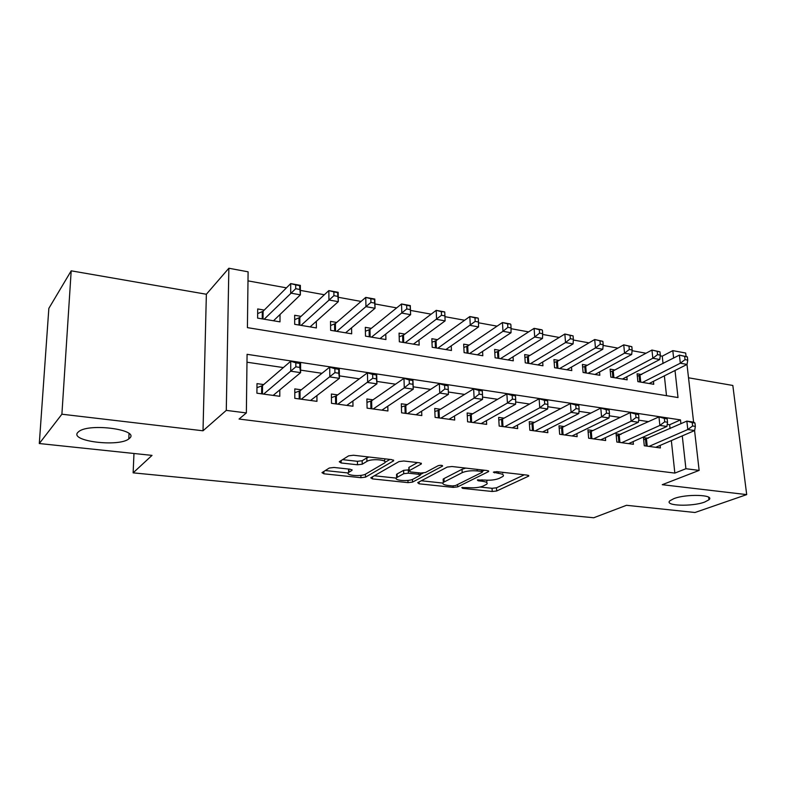 <?xml version="1.0" encoding="UTF-8"?>
<svg xmlns="http://www.w3.org/2000/svg" width="786" height="786" viewBox="0 0 786 786"><rect width="100%" height="100%" fill="white"/><g stroke="black" fill="none" stroke-linecap="round" stroke-linejoin="round"><path stroke-width="1.18" d="M461.804 487.605L462.64 488.371L492.233 491.486L496.664 490.995L528.732 476.08L527.357 475.147L496.89 471.659L493.362 472.18L498.373 473.329C502.765 473.948 504.298 474.98 502.971 476.424L499.218 478.379C495.268 479.941 490.366 480.501 484.51 480.05L477.367 479.991L478.173 480.786L482.103 481.219C486.465 481.808 488.018 482.8 486.74 484.196L483.174 486.053C479.372 487.546 474.587 488.086 468.82 487.664L461.804 487.605M129.641 438.205C139.859 429.824 89.859 422.848 78.934 431.435L77.785 432.447C69.384 441.251 118.774 447.234 128.796 438.912L129.641 438.205M704.649 502.067L708.972 499.788C715.201 494.679 686.276 493.687 673.848 498.648L669.918 500.77C663.836 505.899 691.965 506.891 704.649 502.067M333.981 467.464L329.295 468.024L321.975 472.641L323.871 473.801L360.931 477.692L365.51 477.151L393.629 460.822L391.87 459.633L353.484 455.241L348.63 455.841L339.257 461.755L341.144 462.974L357.492 464.781L362.238 464.212L366.915 461.382C371.542 458.277 388.883 459.898 384.511 463.003L365.755 474.017C361.324 476.915 344.504 475.422 348.601 472.474L352.02 470.362L350.192 469.213L333.981 467.464M39.3 443.53L48.85 308.367L71.192 270.826L61.898 414.212L39.3 443.53L152.022 455.389L133.129 472.848L593.735 517.758L626.491 505.3L694.981 512.501L746.7 494.61L662.254 484.697L699.137 470.401L685.913 468.721L674.85 473.093L239.052 419.046L246.362 412.935L226.28 410.38L228.854 268.242L248.101 271.818L247.413 327.634L678.013 397.549L675.007 370.491M61.898 414.212L203.014 430.787L226.28 410.38M417.71 482.663L419.085 483.803L453.208 487.389L457.688 486.878L488.646 471.551L487.173 470.549L451.97 466.511L447.224 467.071L417.71 482.663M408.022 482.633L372.466 478.9L370.737 477.839L399.003 461.579L403.808 460.999L419.675 462.816L421.345 463.946L408.956 470.843L410.616 471.934L420.815 473.054L425.462 472.504L438.126 465.705C440.789 465.057 442.272 465.184 442.587 466.078L412.542 482.113L408.022 482.633L407.944 480.403M746.7 494.61L732.827 385.464L688.516 377.791M264.253 310.077L257.7 308.957L257.611 318.114L279.993 321.857L280.022 314.498M301.028 316.365L294.671 315.274L294.691 324.313L316.385 327.939L316.336 321.307M336.693 322.457L330.523 321.405L330.631 330.317L351.676 333.824L351.568 327.821M371.287 328.361L365.303 327.34L365.5 336.133L385.926 339.552L385.769 334.06M404.869 334.099L399.062 333.107L399.337 341.792L419.164 345.103L418.977 340.063M437.478 339.67L431.838 338.707L432.192 347.274L451.449 350.497L451.233 345.84M469.154 345.083L463.671 344.15L464.104 352.609L482.81 355.734L482.575 351.421M499.935 350.35L494.61 349.436L495.111 357.787L513.297 360.823L513.042 356.815M529.872 355.459L524.694 354.574L525.254 362.818L542.939 365.775L542.664 362.032M558.984 360.43L553.943 359.575L554.572 367.72L571.776 370.589L571.491 367.082M587.309 365.274L582.406 364.439L583.094 372.476L599.836 375.276L599.541 371.975M614.888 369.98L610.113 369.165L610.85 377.113L627.149 379.835L626.845 376.73M648.185 438.274L643.469 437.615L644.284 445.76L660.397 447.951L660.132 445.416M620.93 434.462L616.077 433.793L616.843 442.037L633.398 444.286L633.133 441.594M592.919 430.551L587.938 429.854L588.645 438.215L605.652 440.514L605.397 437.664M564.132 426.533L559.003 425.815L559.652 434.275L577.14 436.652L576.895 433.617M534.519 422.396L529.253 421.66L529.843 430.227L547.832 432.673L547.587 429.431M504.072 418.142L498.648 417.386L499.169 426.071L517.679 428.576L517.453 425.108M472.73 413.76L467.149 412.984L467.591 421.787L486.652 424.371L486.436 420.628M440.465 409.26L434.717 408.455L435.09 417.376L454.711 420.038L454.514 416M407.227 404.613L401.312 403.788L401.597 412.827L421.817 415.568L421.65 411.196M372.986 399.828L366.885 398.983L367.091 408.14L387.92 410.97L387.783 406.205M337.685 394.896L331.397 394.022L331.505 403.316L352.983 406.234L352.894 401.007M301.274 389.817L294.779 388.903L294.799 398.335L316.955 401.341L316.915 395.584M674.85 473.093L671.342 440.582M670.045 428.567L669.633 424.754L667.226 424.401M648.666 421.65L638.645 420.166M620.164 417.435L609.238 415.814M590.846 413.092L578.968 411.333M560.673 408.632L547.783 406.726M529.607 404.033L515.655 401.97M497.597 399.298L482.525 397.068M464.614 394.415L448.354 392.008M430.62 389.384L413.171 386.8M395.545 384.187L376.867 381.426M359.34 378.832L339.365 375.875M321.965 373.301L300.616 370.137M283.363 367.583L246.981 362.208M263.703 384.57L257.002 383.627L256.914 393.197L279.787 396.301L279.806 389.895M663.04 363.554L662.244 356.186L660.24 355.822M646.023 353.238L632.091 350.703M617.904 348.119L603.127 345.437M588.989 342.863L573.328 340.014M559.239 337.459L542.654 334.443M528.624 331.889L511.057 328.695M497.096 326.161L478.497 322.781M464.624 320.256L444.945 316.679M431.16 314.174L410.469 310.411M396.665 307.896L374.932 303.946M361.079 301.431L338.245 297.275M324.353 294.75L300.37 290.388M286.438 287.853L247.993 280.867M666.508 395.682L664.367 375.846M641.73 374.568L637.082 373.772L637.868 381.632L653.746 384.285L653.441 381.348M133.974 453.493L133.129 472.848M203.014 430.787L206.364 294.249L71.192 270.826M206.364 294.249L228.854 268.242M662.244 356.186L672.806 350.635L685.677 353.022L686.06 356.313M680.922 423.733L680.489 419.891L247.079 354.319L246.362 412.935M685.913 468.721L682.268 435.876M686.993 364.468L693.606 422.121M694.569 430.571L699.137 470.401M673.631 358.072L672.806 350.635M669.633 424.754L680.489 419.891M486.652 482.457L487.045 480.226M502.775 473.113L503.276 472.386M480.108 487.035L492.056 488.303L496.487 487.811L524.331 474.793M482.457 471.227L484.461 470.234M421.296 480.767L442.813 483.066M452.343 485.925L455.487 485.571L482.28 472.248L481.464 471.404L477.19 470.922C471.109 470.441 466.108 471.02 462.188 472.661L443.304 482.408C441.987 483.862 443.609 484.893 448.187 485.483L452.343 485.925M465.754 468.092L462.03 469.301L462.188 472.661M443.235 480.914L443.157 479.126L443.992 478.586L462.03 469.301M396.282 478.104L374.303 475.766M417.543 462.571L409.054 467.306L408.858 468.083M423.143 473.054L420.146 474.665M397.185 477.328L396.655 477.672C392.813 480.492 408.7 481.779 413.289 479.047L420.176 475.324L418.545 474.272L408.376 473.162L403.729 473.703L397.185 477.328L397.087 473.978L396.606 475.923M397.087 473.978L403.631 470.333L408.916 469.861M348.571 469.036L348.581 470.745M384.462 461.185L384.934 458.837M368.998 457.02L366.836 457.884L366.915 461.382M342.588 459.643L357.424 461.313L362.159 460.734L366.836 457.884M385.022 462.325L389.984 459.417M325.296 470.549L348.169 472.985M649.138 383.509L687.072 364.419L680.322 363.211L679.399 355.095L637.338 376.298M684.655 356.382L679.399 355.095L687.357 356.873L684.655 356.382L685.028 359.634L687.73 360.126L687.357 356.873M685.028 359.634L680.322 363.211L642.526 382.409M687.73 360.126L687.072 364.419M649.01 446.399L687.799 429.529L694.657 430.541L655.721 447.313M643.685 439.806L686.846 421.1L693.694 422.131L694.962 423.015L692.22 422.603L692.604 425.983L695.355 426.385L694.962 423.015M692.604 425.983L687.799 429.529L686.846 421.1L692.22 422.603M694.657 430.541L695.355 426.385M622.424 379.049L659.768 359.507L652.822 358.259L651.958 350.045L613.247 370.864L610.358 371.798M657.204 351.332L651.958 350.045L659.985 351.843L657.204 351.332L657.548 354.633L660.338 355.134L659.985 351.843M657.548 354.633L652.822 358.259L615.625 377.919M660.338 355.134L659.768 359.507M594.982 374.47L631.689 354.457L624.546 353.169L623.74 344.848L585.708 366.168L582.642 367.19M628.977 346.145L623.74 344.848L631.836 346.675L628.977 346.145L629.301 349.485L632.16 350.006L631.836 346.675M629.301 349.485L624.546 353.169L587.997 373.301M632.16 350.006L631.689 354.457M566.785 369.754L602.803 349.259L595.454 347.933L594.707 339.513L557.412 361.354L554.169 362.454M599.944 340.81L594.707 339.513L602.882 341.35L599.944 340.81L600.249 344.189L603.186 344.73L602.882 341.35M600.249 344.189L595.454 347.933L559.612 368.555M603.186 344.73L602.803 349.259M537.811 364.92L573.092 343.914L565.527 342.549L564.849 334.021L528.33 356.402L524.901 357.591M570.066 335.317L564.849 334.021L573.092 335.877L570.066 335.317L570.341 338.737L573.367 339.297L573.092 335.877M570.341 338.737L565.527 342.549L530.442 363.682M573.367 339.297L573.092 343.914M621.697 442.695L659.867 425.423L666.921 426.464L628.594 443.628M616.293 436.073L658.973 416.885L666.017 417.955L667.167 418.82L664.337 418.398L664.701 421.817L667.53 422.239L667.167 418.82M664.701 421.817L659.867 425.423L658.973 416.885L664.337 418.398M666.921 426.464L667.53 422.239M593.636 438.883L631.138 421.208L638.399 422.269L600.72 439.846M588.134 432.251L591.269 431.347L630.303 412.552L637.544 413.652L638.566 414.507L635.658 414.075L636.002 417.543L638.91 417.975L638.566 414.507M636.002 417.543L631.138 421.208L630.303 412.552L635.658 414.075M638.399 422.269L638.91 417.975M564.78 434.972L601.565 416.855L609.042 417.955L572.07 435.965M559.2 428.321L562.511 427.338L600.789 408.091L608.246 409.221L609.13 410.076L606.144 409.624L606.458 413.131L609.455 413.583L609.13 410.076M606.458 413.131L601.565 416.855L600.789 408.091L606.144 409.624M609.042 417.955L609.455 413.583M535.119 430.944L571.117 412.385L578.82 413.515L542.615 431.966M529.43 424.283L532.947 423.232L570.41 403.503L578.093 404.662L578.83 405.507L575.755 405.036L576.04 408.602L579.125 409.064L578.83 405.507M576.04 408.602L571.117 412.385L570.41 403.503L575.755 405.036M578.82 413.515L579.125 409.064M508.021 359.939L542.507 338.412L534.716 337.007L534.097 328.361L498.442 351.313L494.807 352.6M539.304 329.668L534.097 328.361L541.868 329.796L539.304 329.668L539.56 333.136L542.674 333.706L542.419 330.238M539.56 333.136L534.716 337.007L500.446 358.681M542.674 333.706L542.507 338.412M504.602 426.808L539.756 407.777L547.685 408.946L512.305 427.849M498.815 420.137L502.529 418.997L539.117 398.767L547.027 399.966L547.616 400.801L544.443 400.32L544.708 403.925L547.881 404.397L547.616 400.801M544.708 403.925L539.756 407.777L539.117 398.767L544.443 400.32M547.685 408.946L547.881 404.397M477.387 354.83L511.008 332.743L502.981 331.299L502.441 322.535L467.69 346.076L463.838 347.471M507.628 323.842L502.441 322.535L510.448 324.009L507.628 323.842L507.854 327.359L511.067 327.939L510.841 324.441M507.854 327.359L502.981 331.299L469.596 353.523M511.067 327.939L511.008 332.743M473.182 422.544L507.442 403.031L515.616 404.23L481.12 423.625M467.297 415.882L471.236 414.635L506.872 393.894L515.027 395.132L515.459 395.947L512.187 395.456L512.413 399.111L515.695 399.602L515.459 395.947M512.413 399.111L507.442 403.031L506.872 393.894L512.187 395.456M515.616 404.23L515.695 399.602M445.868 349.564L478.556 326.907L470.293 325.414L469.822 316.542L436.053 340.692L431.986 342.205M474.99 317.849L469.822 316.542L478.065 318.055L474.99 317.849L475.176 321.405L478.487 322.005L478.291 318.458M475.176 321.405L437.841 348.218M478.487 322.005L478.556 326.907M440.848 418.152L474.125 398.129L482.545 399.367L449.022 419.262M434.845 411.5L439.01 410.154L473.634 388.874L482.044 390.141L482.29 390.947L478.92 390.436L479.126 394.15L482.496 394.651L482.29 390.947M479.126 394.15L474.125 398.129L473.634 388.874L478.92 390.436M482.545 399.367L482.496 394.651M413.416 344.14L445.112 320.885L436.584 319.352L436.201 310.352L403.493 335.141L399.18 336.801M441.339 311.669L436.201 310.352L444.699 311.914L441.339 311.669L441.496 315.274L444.915 315.893L444.748 312.288M441.496 315.274L405.154 342.765M444.915 315.893L445.112 320.885M407.531 413.632L439.747 393.079L448.442 394.356L415.951 414.772M401.41 407.001L405.822 405.537L439.345 383.696L448.02 385.002L448.089 385.788L444.611 385.268L444.778 389.031L448.266 389.551L448.089 385.788M444.778 389.031L439.747 393.079L439.345 383.696L444.611 385.268M448.442 394.356L448.266 389.551M380.002 338.56L410.616 314.675L401.823 313.093L401.528 303.976L369.96 329.432L365.392 331.24M406.637 305.282L401.528 303.976L410.292 305.587L410.616 314.675L410.154 305.931L406.637 305.282L406.765 308.947L410.292 309.586M406.765 308.947L371.493 337.135M366.964 402.373L371.631 400.772L403.975 378.341L412.915 379.697L413.259 389.188L381.888 410.154M412.925 384.275L413.259 389.188L404.279 387.871L403.975 378.341L409.201 379.923L409.329 383.745L412.925 384.275L412.797 380.463L409.201 379.923M373.203 408.975L404.279 387.871L409.329 383.745M412.915 379.697L412.797 380.463M345.585 332.812L375.04 308.279L365.962 306.648L365.755 297.393L335.416 323.547L330.572 325.522M370.835 298.709L365.755 297.393L374.804 299.063L375.04 308.279L374.47 299.378L370.835 298.709L370.923 302.413L374.558 303.072M370.923 302.413L336.811 331.348M331.437 397.618L336.379 395.869L367.445 372.819L376.69 374.224L376.926 383.853L346.764 405.389M376.445 378.842L376.926 383.853L367.661 382.487L367.445 372.819L372.643 374.411L372.731 378.282L376.445 378.842L376.347 374.971L372.643 374.411M337.813 404.171L372.731 378.282M376.69 374.224L376.347 374.971M310.097 326.888L338.304 301.667L328.941 299.987L328.833 290.604L299.81 317.485L294.681 319.647M333.873 291.911L328.833 290.604L338.176 292.323L338.304 301.667L337.626 292.598L333.873 291.911L333.922 295.674L337.675 296.351M333.922 295.674L301.058 325.375M337.626 292.598L338.176 292.323M294.789 392.725L300.026 390.809L329.717 367.121L339.267 368.565L339.405 378.341L310.539 400.467M338.766 373.222L339.405 378.341L329.825 376.926L329.717 367.121L334.875 368.713L334.924 372.643L338.766 373.222L338.707 369.292L334.875 368.713M301.303 399.219L334.924 372.643M339.267 368.565L338.707 369.292M273.508 320.776L300.38 294.848L290.702 293.099L290.702 283.589L263.074 311.266L257.661 313.604M295.693 284.896L290.702 283.589L300.35 285.367L300.38 294.848L299.574 285.613L295.693 284.896L295.703 288.708L299.584 289.415M295.703 288.708L264.184 319.214M299.574 285.613L300.35 285.367M256.963 387.685L262.485 385.612L290.722 361.226L300.596 362.719L300.625 372.643L273.155 395.397M299.81 367.416L300.625 372.643L290.722 371.189L290.722 361.226L295.831 362.827L295.841 366.816L299.81 367.416L299.8 363.427L295.831 362.827M263.624 394.11L295.841 366.816M300.596 362.719L299.8 363.427M462.59 487.369L462.64 488.371M494.325 471.796L494.384 472.877M478.124 479.745L478.173 480.786M482.024 479.784L482.103 481.219M498.285 471.816L498.373 473.329M528.28 475.324L528.349 476.316M496.487 487.811L496.664 490.995M492.056 488.303L492.233 491.486M488.273 470.775L488.322 471.757M457.58 484.53L457.688 486.878M453.149 485.964L453.208 487.389M419.017 481.975L419.085 483.803M481.386 469.881L481.464 471.404M477.112 469.389L477.19 470.922M443.992 478.586L444.139 481.867M372.426 476.847L372.466 478.9M421.09 463.151L421.119 464.104M409.054 467.306L409.162 470.706M442.38 465.528L442.41 466.196M412.454 479.421L412.542 482.113M418.486 472.799L418.545 474.272M408.258 469.782L408.376 473.162M403.631 470.333L403.729 473.703M351.873 469.635L351.882 470.46M348.915 469.075L348.964 472.219M362.159 460.734L362.238 464.212M357.424 461.313L357.492 464.781M341.104 460.576L341.144 462.974M393.413 460.016L393.442 460.94M365.441 474.184L365.51 477.151M360.892 475.363L360.931 477.692M323.852 471.462L323.871 473.801M640.069 375.433L640.747 382.114M639.106 375.796L639.725 381.937M646.161 446.016L645.493 439.354M647.202 446.153L646.485 439.03M613.247 370.864L613.886 377.624M612.294 371.238L612.874 377.457M585.708 366.168L586.297 373.016M584.764 366.551L585.295 372.849M557.412 361.354L557.952 368.28M556.478 361.747L556.969 368.113M528.33 356.402L528.821 363.417M527.406 356.805L527.848 363.25M618.896 442.312L618.268 435.572M619.928 442.459L619.25 435.238M590.885 438.509L590.306 431.681M591.897 438.647L591.269 431.347M562.088 434.609L561.558 427.692M563.09 434.746L562.511 427.338M532.476 430.59L531.994 423.585M533.468 430.718L532.947 423.232M498.442 351.313L498.864 358.416M497.518 351.725L497.911 358.249M502.018 426.454L501.596 419.36M502.991 426.592L502.529 418.997M467.69 346.076L468.063 353.268M466.786 346.498L467.13 353.111M470.676 422.2L470.303 415.008M471.629 422.328L471.236 414.635M436.053 340.692L436.368 347.972M435.159 341.124L435.444 347.825M438.401 417.818L438.097 410.538M439.345 417.946L439.01 410.154M403.493 335.141L403.739 342.519M402.619 335.593L402.835 342.372M405.173 413.308L404.928 405.92M406.087 413.436L405.822 405.537M369.96 329.432L370.137 336.909M369.096 329.894L369.253 336.762M370.923 408.661L370.746 401.174M371.817 408.789L371.631 400.772M335.416 323.547L335.514 331.132M334.571 324.019L334.659 330.985M335.612 403.876L335.514 396.282M336.487 403.994L336.379 395.869M299.81 317.485L299.839 325.168M298.985 317.966L299.004 325.031M299.201 398.934L299.181 391.231M300.055 399.052L300.026 390.809M263.104 311.236L263.035 319.028L263.074 311.266M262.288 311.728L262.239 318.89M261.63 393.835L261.699 386.024M262.455 393.943L262.514 385.582M708.667 497.243L708.972 499.788M129.042 433.567L128.796 438.912M528.693 475.51L528.732 476.08M488.617 470.952L488.646 471.551M482.388 469.999L482.486 471.688M443.157 479.126L443.304 482.408M421.316 463.288L421.345 463.946M408.838 467.444L408.956 470.843M396.557 474.331L396.655 477.672M420.088 472.976L420.156 474.724M352.01 469.723L352.02 470.362M348.552 469.065L348.601 472.474M393.599 460.134L393.629 460.822M262.426 393.943L262.485 385.612"/></g></svg>
